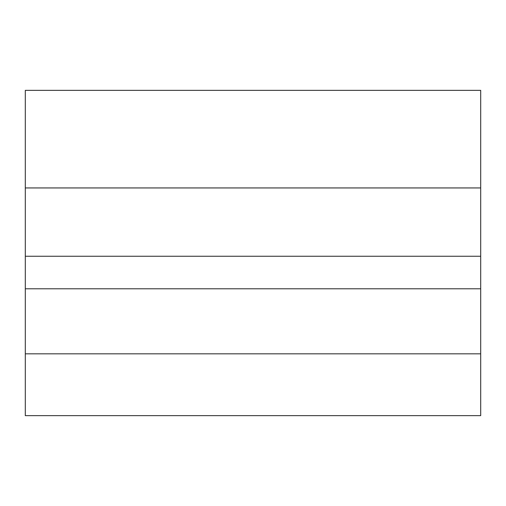 <?xml version="1.0" encoding="UTF-8"?>
<svg xmlns="http://www.w3.org/2000/svg" width="506" height="506" viewBox="0 0 506 506"><rect width="100%" height="100%" fill="white"/><g stroke="black" fill="none" stroke-linecap="round" stroke-linejoin="round"><path stroke-width="0.76" d="M25.3 415.641L480.7 415.641L480.7 353.839L25.3 353.839L25.3 415.641M25.3 187.941L480.7 187.941L480.7 90.359L25.3 90.359L25.3 353.839M25.3 288.781L480.7 288.781L480.7 353.839M25.3 256.251L480.7 256.251L480.7 288.781M480.7 187.941L480.7 256.251"/></g></svg>

